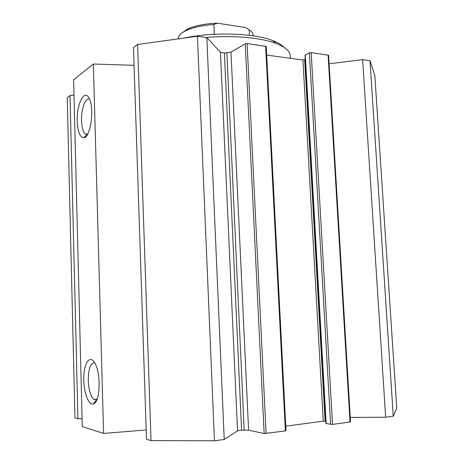 <?xml version="1.0" encoding="UTF-8"?>
<svg xmlns="http://www.w3.org/2000/svg" width="464" height="464" viewBox="0 0 464 464"><rect width="100%" height="100%" fill="white"/><g stroke="black" fill="none" stroke-linecap="round" stroke-linejoin="round"><path stroke-width="0.7" d="M134.055 65.314L93.357 64.02L73.608 79.779L82.279 426.59L103.605 433.428L146.189 429.96M73.991 95.05L70.018 95.538L67.239 97.637L74.953 417.809L77.929 418.696L82.082 418.679M350.262 417.414L385.654 417.252L393.263 416.202L396.761 408.256L374.831 75.499L370.017 60.709L362.628 59.659L329.115 63.771M350.018 422.025L350.529 421.857L328.605 55.262L311.182 52.606L309.378 52.838L305.034 55.141L325.879 423.533L332.543 424.427L350.018 422.025L328.094 55.001M285.76 426.184L323.257 421.155L325.751 421.26M285.372 430.911L285.992 430.702L266.249 46.47L247.08 43.529L245.23 43.773L230.991 52.136L224.396 53.058L220.452 52.241L206.822 37.567L197.426 36.233L137.611 44.474L133.47 47.606L146.502 439.246L151.026 440.597L214.443 440.8L224.234 439.454L237.527 430.841L241.599 430.145L248.582 430.174L264.149 433.556L285.372 430.911L265.64 46.156M283.753 47.125C281.486 44.677 277.75 42.473 272.559 40.513C253.675 33.037 213.051 31.772 183.674 38.129M290.377 58.302L290.244 55.837C290.093 51.156 285.331 47.015 275.97 43.407C260.832 37.636 232.853 35.102 206.213 37.48M77.25 121.214C76.473 103.826 84.79 87.748 89.436 98.867C94.627 109.046 90.387 137.715 83.851 137.738C79.994 137.495 77.79 131.991 77.25 121.214M89.581 99.203C85.544 96.854 81.084 109.127 81.536 120.727C81.797 127.478 83.027 131.904 85.225 134.003L87.423 134.502M83.822 380.352C83.166 364.002 89.825 353.295 95.01 363.457C101.21 373.793 100.108 402.497 93.484 403.854C88.914 405.843 84.019 393.518 83.822 380.352M94.697 362.906C90.538 362.796 88.392 368.584 88.27 380.271C88.757 390.05 90.706 396.482 94.117 399.562L96.843 399.765M77.929 418.696L70.018 95.538M393.263 416.202L370.017 60.709M385.654 417.252L362.628 59.659M305.277 59.491L302.934 60.001L266.696 55.094M224.234 439.454L206.822 37.567M214.443 440.8L197.426 36.233M151.026 440.597L137.611 44.474M103.605 433.428L93.357 64.02M214.327 34.295L213.892 24.563L217.32 23.2L245.723 27.544L249.168 29.905L249.435 35.339M178.344 38.732L178.338 38.518C178.344 35.798 180.803 33.205 185.716 30.74C192.786 27.405 202.182 25.346 213.892 24.563M249.168 29.905C251.795 31.552 253.141 33.333 253.199 35.252L253.228 35.85M217.32 23.2C204.839 23.664 194.793 25.671 187.183 29.226L181.459 33.362M249.615 30.189L245.723 27.544M332.543 424.427L311.182 52.606M330.635 424.432L309.378 52.838M326.151 423.644L305.271 54.897M325.107 421.15L304.686 59.781M323.257 421.155L302.934 60.001M266.104 433.556L247.08 43.529M264.149 433.556L245.23 43.773M248.582 430.174L230.991 52.136M244.186 430.006L226.855 53.006M241.599 430.145L224.396 53.058M237.527 430.841L220.452 52.241M272.559 40.513L275.97 43.407M87.151 134.572L83.851 137.738M87.615 134.171L85.225 134.003M96.477 399.939L93.484 403.854M97.046 399.272L94.117 399.562M178.35 38.86L178.338 38.518M187.183 29.226L185.716 30.74"/></g></svg>
